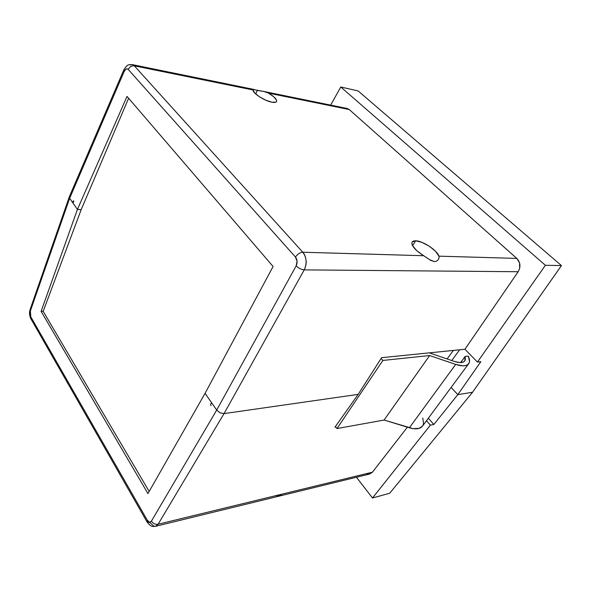 <?xml version="1.0" encoding="UTF-8"?>
<svg xmlns="http://www.w3.org/2000/svg" width="591" height="591" viewBox="0 0 591 591"><rect width="100%" height="100%" fill="white"/><g stroke="black" fill="none" stroke-linecap="round" stroke-linejoin="round"><path stroke-width="0.89" d="M253.642 89.396L257.351 90.43L255.681 93.954L257.351 90.43L264.258 91.561L268.58 93.142C274.423 96.702 277.083 99.517 276.558 101.578C276.004 102.457 274.453 102.664 271.904 102.191C264.583 100.965 252.475 93.097 253.074 89.987L253.34 89.418L254.662 89.684M415.687 240.796L412.57 245.745L415.687 240.796C422.794 240.862 437.266 250.385 438.965 256.162L439.039 258.068L438.138 259.855L436.52 261.17L434.429 261.636L430.861 260.446L423.681 255.718C414.934 250.104 411.085 245.509 412.126 241.948L415.687 240.796L413.464 241.025L412.134 241.948L411.794 243.507L412.488 245.59L416.751 250.695L423.681 255.718L302.784 252.231C299.933 252.475 297.502 254.093 295.478 257.07C297.399 259.7 297.62 262.648 296.15 265.913C298.61 268.225 301.299 269.555 304.21 269.888C307.135 263.357 306.663 257.469 302.784 252.231L134.334 65.845L132.332 64.626L134.334 65.845L253.074 89.987L254.736 93.016L259.456 96.806L265.832 100.211L271.904 102.191L275.857 102.169L276.647 101.393L276.551 100.182L273.855 96.85L268.58 93.142L349.244 109.542L516.793 258.407L438.965 256.162L435.626 251.36L429.391 246.299L422.048 242.406L415.687 240.796M428.534 258.954L423.681 255.718L302.784 252.231C304.601 254.233 305.702 257.011 306.079 260.572C306.485 263.061 305.865 266.172 304.21 269.888L518.167 271.727C520.915 266.814 520.457 262.374 516.793 258.407L438.965 256.162L439.039 258.068L438.138 259.855L436.52 261.17L434.429 261.636L429.568 259.656M123.778 69.974L124.221 71.363C125.477 68.866 126.829 68.238 128.262 69.465C129.636 66.798 131.66 65.586 134.334 65.845L253.074 89.987L253.34 89.418M344.878 108.618L347.19 108.485L349.244 109.542L347.153 108.478L263.808 91.465L268.58 93.142L349.244 109.542L516.793 258.407L519.563 262.899L519.652 268.403L518.167 271.727L464.932 349.251L381.594 357.688L358.168 394.382L224.048 413.604L304.21 269.888C301.299 269.555 298.61 268.225 296.15 265.913L216.698 410.08L220.051 412.836L224.048 413.604L304.21 269.888L518.167 271.727L464.932 349.251L381.594 357.688L358.168 394.382L334.957 427.197L335.821 427.042L334.957 427.197L358.168 394.382L224.048 413.604L358.168 394.382L224.048 413.604L220.051 412.836L224.048 413.604L220.051 412.836L216.698 410.08L296.15 265.913L297.096 261.252L295.478 257.07C297.502 254.093 299.933 252.475 302.784 252.231L134.334 65.845C131.66 65.586 129.636 66.798 128.262 69.465L295.478 257.07L128.262 69.465L127.279 68.852L126.171 68.999L124.221 71.363L123.77 69.989C127.804 63.473 128.838 64.847 132.332 64.626L130.16 64.944M255.393 89.928L263.808 91.465M123.77 69.989L69.354 196.729L69.657 198.258L124.221 71.363L69.657 198.258L77.421 209.443L81.174 209.679L128.609 98.254L81.174 209.679L77.421 209.443L127.021 96.414L77.421 209.443L81.174 209.679L77.421 209.443L73.04 203.134L73.779 201.169L73.498 200.652M30.939 318.867L30.4 310.903L69.657 198.258L69.324 196.796L69.657 198.258L77.421 209.443L41.111 311.383L147.957 493.596L205.07 393.325L273.094 266.489L205.07 393.325L211.548 402.656L210.455 404.754L211.098 405.529M273.094 266.489L127.021 96.414L273.094 266.489M447.084 358.936L453.393 350.419L447.084 358.936M480.845 361.655L477.447 362.069L464.932 349.251L477.447 362.069L545.382 265.278L340.785 86.995L358.153 90.962L561.45 265.588L545.382 265.278L340.785 86.995L330.665 105.109L340.785 86.995L358.153 90.962L561.45 265.588L472.556 392.247L457.803 394.655L451.11 387.445L457.803 394.655L480.845 361.655L457.803 394.655L472.556 392.247L389.691 493.263L372.5 497.991L389.691 493.263L472.556 392.247L457.803 394.655L472.556 392.247L561.45 265.588L545.382 265.278L477.447 362.069L480.845 361.655M210.455 404.754L211.548 402.656L216.698 410.08L205.07 393.325L216.698 410.08L220.051 412.836L216.698 410.08L151.436 521.099C150.18 522.769 148.799 522.481 147.299 520.228L147.107 522.052L147.299 520.228L30.835 316.909L30.924 318.852M459.643 349.791L451.768 360.532L459.643 349.791M275.17 495.864L279.536 495.324M30.4 310.903L30.171 309.344L30.052 314.013L30.835 316.909L147.299 520.228L149.457 522.156L150.55 522.001L151.436 521.099C153.121 523.596 155.344 524.645 158.115 524.232C155.344 524.645 153.121 523.596 151.436 521.099L216.698 410.08L205.07 393.325L147.957 493.596L41.111 311.383L43.18 311.324L81.174 209.679L43.18 311.324L41.111 311.383L77.421 209.443L69.657 198.258L30.4 310.903M155.566 526.315L158.115 524.232L155.566 526.315L154.081 526.33L149.745 522.481L147.107 522.038C151.259 527.541 153.017 526.418 155.566 526.315L369.737 473.997L372.426 472.194L158.115 524.232L224.048 413.604L158.115 524.232L372.426 472.194L369.715 474.004M280.592 495.022L281.456 494.667M72.715 201.62L73.04 203.134L69.657 198.258L69.553 196.441M149.176 491.453L43.18 311.324L149.176 491.453M356.432 477.247L372.5 497.991L430.396 425.143L426.488 420.696L430.396 425.143L433.853 424.456L428.335 418.206L433.853 424.456L457.803 394.655L433.853 424.456L430.396 425.143L372.5 497.991L356.432 477.247M407.391 427.175L372.426 472.194L407.391 427.175M369.375 474.071L366.959 473.827M72.752 202.61L73.04 203.134L73.779 201.169M451.11 387.445L457.803 394.655L451.11 387.445M422.535 426.045L419.152 428.364L413.043 428.63L384.084 420.053L337.01 428.549L335.422 426.539L337.01 428.549L382.872 360.444L381.106 358.456L382.872 360.444L429.642 355.538L455.683 364.403L462.775 365.829L465.545 365.57L467.636 364.691L468.988 363.229L469.542 361.241L468.257 356.077L465.132 356.425L460.625 362.571L465.132 356.425L464.77 360.916C463.026 362.926 459.562 363.103 454.376 361.426L429.302 352.857L454.376 361.426L459.591 362.549L463.396 361.995L464.615 361.101L465.316 359.845L465.132 356.425L468.257 356.077C469.838 359.365 469.963 361.928 468.641 363.76C466.469 366.265 462.147 366.479 455.683 364.403L409.371 427.781L384.084 420.053L337.01 428.549L382.872 360.444L429.642 355.538L384.084 420.053L429.642 355.538L455.683 364.403L409.371 427.781C415.665 429.576 420.016 429.044 422.425 426.2L468.633 363.768M422.816 425.601L423.555 423.429L422.764 418.014M253.761 89.411L132.332 64.626M147.107 522.038L30.931 318.867C29.38 315.712 29.122 312.536 30.163 309.344L69.302 196.862"/></g></svg>
